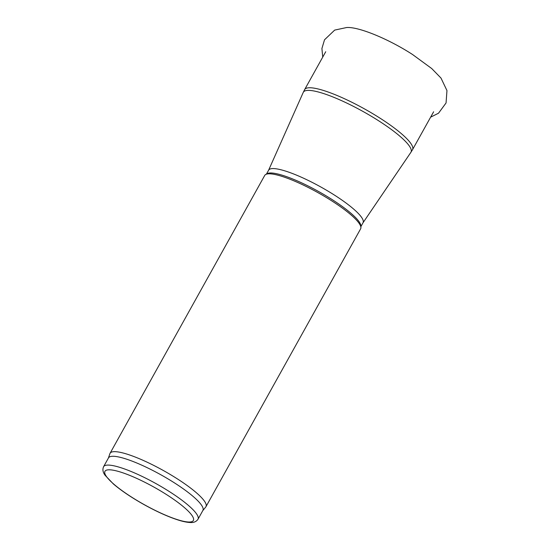 <?xml version="1.0" encoding="UTF-8"?>
<svg xmlns="http://www.w3.org/2000/svg" width="550" height="550" viewBox="0 0 550 550"><rect width="100%" height="100%" fill="white"/><g stroke="black" fill="none" stroke-linecap="round" stroke-linejoin="round"><path stroke-width="0.82" d="M266.475 174.041L268.627 170.184A54.024 10.704 29.1 0 1 334.338 195.023A54.024 10.704 29.1 0 1 363.034 222.729L360.889 226.593M108.405 458.047L109.904 453.654A54.883 10.869 29.1 0 1 110.062 453.303L264.715 175.443A54.883 10.869 29.1 0 1 265.664 174.522L267.101 173.676A54.024 10.704 29.1 0 1 331.891 199.43A54.024 10.704 29.1 0 1 360.869 225.864L360.91 227.535A54.883 10.869 29.1 0 1 360.621 228.827L205.968 506.681A54.883 10.869 29.1 0 1 205.755 507.004L202.812 510.599M265.664 174.522A54.883 10.869 29.1 0 1 331.471 200.681A54.883 10.869 29.1 0 1 360.91 227.535M110.062 453.303A54.883 10.869 29.1 0 1 176.825 478.534A54.883 10.869 29.1 0 1 205.968 506.681M103.593 466.696L108.494 457.882A54.024 10.704 29.1 0 1 174.213 482.728A54.024 10.704 29.1 0 1 202.902 510.428L198 519.241C196.295 521.73 193.627 522.816 189.991 522.5C186.711 522.335 182.641 521.469 177.781 519.894C167.956 516.691 156.901 511.699 144.609 504.921C131.917 497.839 121.516 490.861 113.41 483.993L105.105 475.317C102.864 472.34 102.355 469.466 103.593 466.696A54.024 10.704 29.1 0 1 169.304 491.535A54.024 10.704 29.1 0 1 198 519.241M379.748 117.989A61.744 12.231 29.1 0 1 412.541 149.648L410.891 152.329A61.614 12.203 29.1 0 0 378.283 120.553A61.614 12.203 29.1 0 0 303.243 92.414L304.645 89.595A61.744 12.231 29.1 0 1 379.748 117.989M166.492 494.567A50.593 10.024 29.1 0 1 175.959 519.166A50.593 10.024 29.1 0 1 105.022 473.99A50.593 10.024 29.1 0 1 166.492 494.567M346.974 27.5L346.974 27.5C359.363 26.854 389.207 39.352 412.555 54.519L431.736 68.558L440.99 78.066L446.964 90.578L446.057 102.96L438.515 113.218L430.623 117.171M322.726 57.117L321.915 48.517L324.521 39.793L334.675 30.099L346.782 27.5M362.986 222.812L410.891 152.329M268.579 170.266L303.243 92.414M412.541 149.648L433.627 111.774M304.645 89.595L325.731 51.721"/></g></svg>
